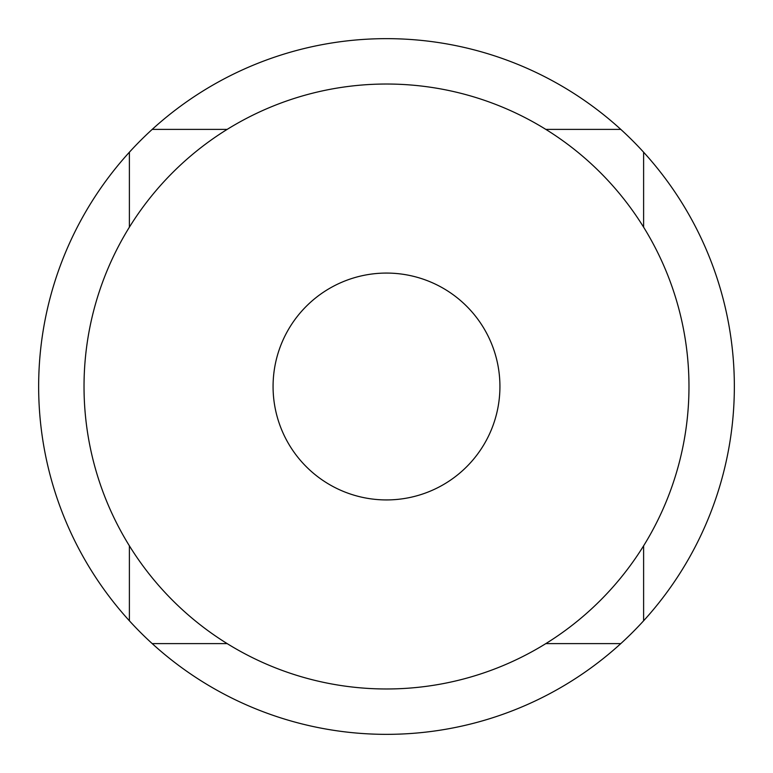 <?xml version="1.0" encoding="UTF-8"?>
<svg xmlns="http://www.w3.org/2000/svg" width="773" height="773" viewBox="0 0 773 773"><rect width="100%" height="100%" fill="white"/><g stroke="black" fill="none" stroke-linecap="round" stroke-linejoin="round"><path stroke-width="1.16" d="M620.796 129.391A347.85 347.85 0 0 0 129.391 152.204A347.85 347.85 0 0 0 386.5 734.35A347.85 347.85 0 0 0 620.796 129.391L545.844 129.391M386.5 688.975A302.475 302.475 0 0 0 688.975 386.5A302.475 302.475 0 0 0 386.5 84.025A302.475 302.475 0 0 0 84.025 386.5A302.475 302.475 0 0 0 386.5 688.975M386.5 499.928A113.428 113.428 0 0 1 273.072 386.5A113.428 113.428 0 0 1 386.5 273.072A113.428 113.428 0 0 1 499.928 386.5A113.428 113.428 0 0 1 386.5 499.928A113.428 113.428 0 0 1 273.072 386.5A113.428 113.428 0 0 1 386.5 273.072A113.428 113.428 0 0 1 499.928 386.5A113.428 113.428 0 0 1 386.5 499.928M227.156 129.391L152.204 129.391M129.391 152.204L129.391 227.156M129.391 545.844L129.391 620.796M152.204 643.609L227.156 643.609M545.844 643.609L620.796 643.609M643.609 620.796L643.609 545.844M643.609 227.156L643.609 152.204"/></g></svg>
